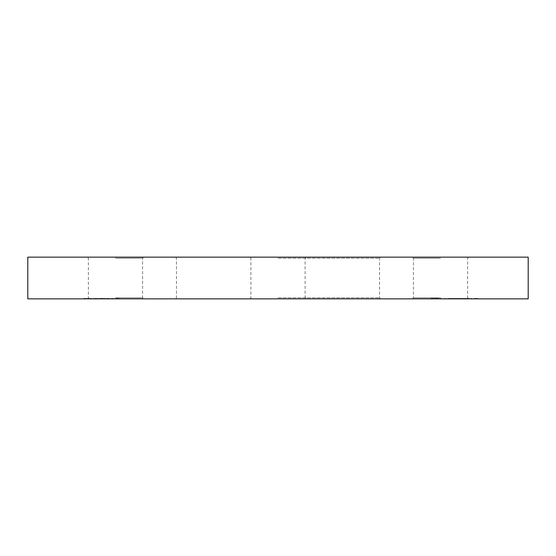 <?xml version="1.0" encoding="UTF-8"?>
<svg xmlns="http://www.w3.org/2000/svg" width="556" height="556" viewBox="0 0 556 556"><rect width="100%" height="100%" fill="white"/><g stroke="black" fill="none" stroke-linecap="round" stroke-linejoin="round"><path stroke-width="0.42" stroke-dasharray="2.78 2.08" d="M528.2 298.85L27.8 298.85M278 297.808L379.539 297.808L278 297.808M528.2 257.15L27.8 257.15M278 258.192L379.539 258.192L278 258.192M115.488 257.15L143.636 257.15L115.488 257.15M115.488 258.192L142.593 258.192L115.488 258.192M115.488 298.85L143.636 298.85L115.488 298.85M115.488 297.808L142.593 297.808L115.488 297.808M440.512 257.15L412.364 257.15L440.512 257.15M440.512 258.192L413.407 258.192L440.512 258.192M440.512 298.85L412.364 298.85L440.512 298.85M440.512 297.808L413.407 297.808L440.512 297.808M89.113 298.85L91.247 298.85L87.639 298.85L89.113 298.85L89.113 298.433L90.593 298.433L90.593 298.85M93.651 298.433L97.404 298.433L97.898 298.85L93.651 298.85L97.404 298.85L95.778 298.85L97.404 298.85L97.404 298.433L97.898 298.85L97.898 298.433L97.404 298.85L97.404 298.433L95.757 298.433L95.757 298.85L94.145 298.85L95.771 298.85L95.771 298.433L93.651 298.433L93.651 298.85M106.029 298.433L109.775 298.433L110.276 298.85L106.029 298.85L109.775 298.85L108.156 298.85L109.775 298.85L109.775 298.433L110.276 298.85L110.276 298.433L109.775 298.85L109.775 298.433L108.128 298.433L108.128 298.85L106.523 298.85L108.149 298.85L108.149 298.433L106.029 298.433L106.029 298.85M116.072 298.85L119.609 298.85L116.072 298.85L116.072 298.433L116.072 298.85M435.084 298.85L438.83 298.85L435.084 298.85L435.084 298.433L438.093 298.433L438.093 298.85M444.418 298.85L445.759 298.85L444.418 298.85L444.418 298.433L444.744 298.85M452.056 298.85L454.176 298.85L452.056 298.85L452.056 298.433L452.056 298.85M458.846 298.85L462.592 298.85L458.846 298.85L458.846 298.433L461.855 298.433L461.855 298.85M467.332 298.85L469.459 298.85L467.332 298.85L467.332 298.433L467.332 298.85M474.122 298.433L475.971 298.433L475.971 298.85L474.122 298.85L477.875 298.85L474.615 298.85L477.375 298.85L475.985 298.85L475.971 298.433L474.122 298.433L474.122 298.85M470.73 298.85L472.072 298.85L470.73 298.85L470.73 298.433L471.05 298.85M463.092 298.433L464.934 298.433L464.934 298.85L463.092 298.85L466.838 298.85L464.934 298.85L464.934 298.433L463.092 298.433L463.092 298.85M456.587 298.85L454.606 298.85L457.783 298.85L456.587 298.85L456.587 298.433L455.308 298.433L455.308 298.85M449.797 298.85L447.816 298.85L450.999 298.85L449.797 298.85L449.797 298.433L448.518 298.433L448.518 298.85M440.178 298.85L441.52 298.85L440.178 298.85L440.178 298.433L440.498 298.85M432.04 298.85L434.514 298.85L430.907 298.85L434.021 298.85L431.477 298.85L432.04 298.433L434.305 298.433L434.305 298.85L434.305 298.433L432.429 298.433L432.429 298.85M111.402 298.85L114.939 298.85L111.402 298.85L111.402 298.433L111.402 298.85M99.031 298.85L105.042 298.85L99.031 298.85L99.031 298.433L99.031 298.85M92.164 298.85L92.664 298.85L92.164 298.433L92.164 298.85M83.747 298.85L86.437 298.85L83.747 298.85L83.747 298.433L83.747 298.85M477.875 298.433L475.971 298.433L477.875 298.433L477.875 298.85M477.375 298.433L475.985 298.433L477.375 298.433L477.375 298.85M474.615 298.433L475.985 298.433L474.615 298.433L474.615 298.85M475.985 298.433L475.985 298.85L475.985 298.433M477.166 298.433L477.166 298.85M471.05 298.433L472.072 298.433L472.072 298.85L472.072 298.433L471.578 298.85L471.578 298.433L470.73 298.433M467.332 298.433L469.459 298.433L469.459 298.85L469.459 298.433L467.332 298.433M466.838 298.433L464.934 298.433L466.838 298.433L466.838 298.85M466.345 298.433L464.948 298.433L466.345 298.433L466.345 298.85L463.586 298.85L466.345 298.85M463.586 298.433L464.948 298.433L463.586 298.433L463.586 298.85M464.948 298.433L464.948 298.85L464.948 298.433M466.137 298.433L466.137 298.85M461.855 298.433L461.96 298.85L461.96 298.433L462.592 298.433L462.592 298.85L462.592 298.433L461.96 298.433L461.96 298.85L461.96 298.433L461.466 298.85L459.819 298.85L461.466 298.85L461.466 298.433L458.846 298.433M459.819 298.433L461.466 298.433L459.819 298.433L459.819 298.85M461.466 298.433L461.466 298.85L461.466 298.433M455.308 298.433L454.815 298.85M454.815 298.433L456.615 298.433L456.615 298.85M456.615 298.433L458.283 298.433L458.283 298.85M458.283 298.433L455.788 298.433L455.788 298.85M455.788 298.433L458.352 298.433L458.352 298.85L458.352 298.433L454.606 298.433L454.606 298.85M454.606 298.433L456.74 298.433L456.74 298.85M456.74 298.433L457.783 298.433L457.783 298.85M457.783 298.433L456.587 298.433M452.056 298.433L454.176 298.433L454.176 298.85L454.176 298.433L452.056 298.433M448.518 298.433L448.025 298.85M448.025 298.433L449.825 298.433L449.825 298.85M449.825 298.433L451.493 298.433L451.493 298.85M451.493 298.433L448.998 298.433L448.998 298.85M448.998 298.433L451.562 298.433L451.562 298.85L451.562 298.433L447.816 298.433L447.816 298.85M447.816 298.433L449.95 298.433L449.95 298.85M449.95 298.433L450.999 298.433L450.999 298.85M450.999 298.433L449.797 298.433M444.744 298.433L445.759 298.433L445.759 298.85L445.759 298.433L445.266 298.85L445.266 298.433L444.418 298.433M440.498 298.433L441.52 298.433L441.52 298.85L441.52 298.433L441.026 298.85L441.026 298.433L440.178 298.433M438.093 298.433L438.197 298.85L438.197 298.433L438.83 298.433L438.83 298.85L438.83 298.433L438.197 298.433L438.197 298.85L438.197 298.433L437.697 298.85L436.057 298.85L437.697 298.85L437.697 298.433L435.084 298.433M436.057 298.433L437.697 298.433L436.057 298.433L436.057 298.85M437.697 298.433L437.697 298.85L437.697 298.433M432.429 298.433L432.13 298.85M432.13 298.433L432.783 298.433L432.783 298.85M432.783 298.433L434.514 298.433L434.514 298.85M434.514 298.433L432.596 298.433L432.596 298.85M432.596 298.433L430.907 298.433L430.907 298.85M430.907 298.433L431.407 298.85M431.407 298.433L432.624 298.433L432.624 298.85M432.624 298.433L434.021 298.433L434.021 298.85M434.021 298.433L432.693 298.433L432.693 298.85M432.693 298.433L431.477 298.433L431.477 298.85M431.477 298.433L432.04 298.433M118.101 298.433L116.072 298.433L116.565 298.85L116.565 298.433L118.101 298.433L118.101 298.85M119.609 298.433L119.609 298.85M119.116 298.433L119.116 298.85L119.116 298.433M119.053 298.433L119.053 298.85M118.018 298.433L118.018 298.85M116.642 298.433L116.642 298.85M116.565 298.433L116.565 298.85M113.431 298.433L111.402 298.433L111.902 298.85L111.902 298.433L113.431 298.433L113.431 298.85M114.939 298.433L114.939 298.85M114.446 298.433L114.446 298.85L114.446 298.433M114.39 298.433L114.39 298.85M113.348 298.433L113.348 298.85M111.978 298.433L111.978 298.85M111.902 298.433L111.902 298.85M108.149 298.433L106.523 298.433L108.149 298.433L108.156 298.85L108.149 298.433M109.775 298.433L109.775 298.85M106.523 298.433L106.523 298.85M100.08 298.433L105.042 298.433L99.031 298.433L99.524 298.85L100.08 298.433L100.08 298.85M100.914 298.433L100.914 298.85M102.193 298.433L102.193 298.85M103.673 298.433L103.673 298.85M105.042 298.433L105.042 298.85M104.542 298.433L104.542 298.85L104.542 298.433M103.59 298.433L103.59 298.85M102.283 298.433L102.283 298.85M101.783 298.433L101.783 298.85L101.783 298.433M100.824 298.433L100.824 298.85M99.524 298.433L99.524 298.85M95.771 298.433L97.404 298.433L94.145 298.433L95.771 298.433L95.778 298.85L95.771 298.433M97.404 298.433L97.404 298.85M94.145 298.433L94.145 298.85M92.164 298.433L92.664 298.85L92.164 298.433M90.593 298.433L91.038 298.85M91.038 298.433L89.175 298.433L89.175 298.85L89.182 298.433L87.146 298.433L87.146 298.85M87.146 298.433L87.612 298.85M87.612 298.433L90.809 298.433L90.809 298.85M90.809 298.433L91.247 298.85M91.247 298.433L87.639 298.433L87.639 298.85M87.639 298.433L89.113 298.433M87.695 298.433L90.753 298.433L87.695 298.433L87.695 298.85L90.753 298.85L87.695 298.85M90.753 298.433L90.753 298.85M88.175 298.433L88.175 298.85M89.21 298.433L89.21 298.85M83.747 298.433L86.437 298.433L86.437 298.85L86.437 298.433L84.248 298.433L84.248 298.85L84.248 298.433L86.437 298.433L86.437 298.85L86.437 298.433L84.248 298.433L84.248 298.85L83.747 298.433M457.164 298.433L457.164 298.85M450.374 298.433L450.374 298.85M175.418 257.15L176.46 258.192L176.46 297.808L175.418 298.85M249.852 298.85L250.895 297.808L250.895 258.192L249.852 257.15M87.341 298.85L88.383 297.808L88.383 258.192L87.341 257.15M412.364 298.85L413.407 297.808L413.407 258.192L412.364 257.15M306.147 257.15L305.105 258.192L305.105 297.808L306.147 298.85M468.659 257.15L467.617 258.192L467.617 297.808L468.659 298.85M143.636 257.15L142.593 258.192L142.593 297.808L143.636 298.85M380.582 298.85L379.539 297.808L379.539 258.192L380.582 257.15"/><path stroke-width="0.83" d="M278 257.15L528.2 257.15L528.2 298.85L27.8 298.85L27.8 257.15L278 257.15"/></g></svg>

